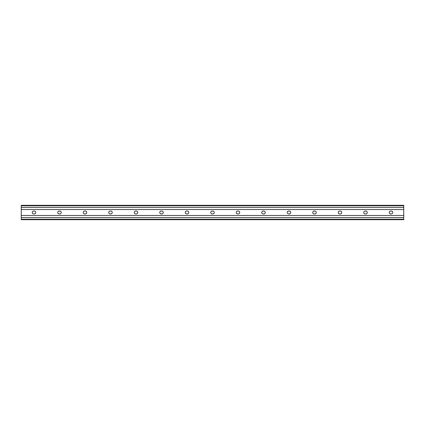 <?xml version="1.0" encoding="UTF-8"?>
<svg xmlns="http://www.w3.org/2000/svg" width="425" height="425" viewBox="0 0 425 425"><rect width="100%" height="100%" fill="white"/><g stroke="black" fill="none" stroke-linecap="round" stroke-linejoin="round"><path stroke-width="0.64" d="M403.75 219.698L21.25 219.698L21.25 205.302L403.75 205.302L403.75 219.698M391.319 211.066L390.681 211.066A1.434 1.434 0 0 0 389.247 212.5A1.434 1.434 0 0 0 390.681 213.934L391.319 213.934A1.434 1.434 0 0 0 392.753 212.5A1.434 1.434 0 0 0 391.319 211.066M365.819 211.066L365.181 211.066A1.434 1.434 0 0 0 363.747 212.5A1.434 1.434 0 0 0 365.181 213.934L365.819 213.934A1.434 1.434 0 0 0 367.253 212.5A1.434 1.434 0 0 0 365.819 211.066M340.319 211.066L339.681 211.066A1.434 1.434 0 0 0 338.247 212.5A1.434 1.434 0 0 0 339.681 213.934L340.319 213.934A1.434 1.434 0 0 0 341.753 212.5A1.434 1.434 0 0 0 340.319 211.066M314.819 211.066L314.181 211.066A1.434 1.434 0 0 0 312.747 212.5A1.434 1.434 0 0 0 314.181 213.934L314.819 213.934A1.434 1.434 0 0 0 316.253 212.5A1.434 1.434 0 0 0 314.819 211.066M289.319 211.066L288.681 211.066A1.434 1.434 0 0 0 287.247 212.5A1.434 1.434 0 0 0 288.681 213.934L289.319 213.934A1.434 1.434 0 0 0 290.753 212.5A1.434 1.434 0 0 0 289.319 211.066M263.819 211.066L263.181 211.066A1.434 1.434 0 0 0 261.747 212.5A1.434 1.434 0 0 0 263.181 213.934L263.819 213.934A1.434 1.434 0 0 0 265.253 212.5A1.434 1.434 0 0 0 263.819 211.066M238.319 211.066L237.681 211.066A1.434 1.434 0 0 0 236.247 212.5A1.434 1.434 0 0 0 237.681 213.934L238.319 213.934A1.434 1.434 0 0 0 239.753 212.5A1.434 1.434 0 0 0 238.319 211.066M212.819 211.066L212.181 211.066A1.434 1.434 0 0 0 210.747 212.5A1.434 1.434 0 0 0 212.181 213.934L212.819 213.934A1.434 1.434 0 0 0 214.253 212.5A1.434 1.434 0 0 0 212.819 211.066M187.319 211.066L186.681 211.066A1.434 1.434 0 0 0 185.247 212.5A1.434 1.434 0 0 0 186.681 213.934L187.319 213.934A1.434 1.434 0 0 0 188.753 212.5A1.434 1.434 0 0 0 187.319 211.066M161.819 211.066L161.181 211.066A1.434 1.434 0 0 0 159.747 212.5A1.434 1.434 0 0 0 161.181 213.934L161.819 213.934A1.434 1.434 0 0 0 163.253 212.5A1.434 1.434 0 0 0 161.819 211.066M136.319 211.066L135.681 211.066A1.434 1.434 0 0 0 134.247 212.5A1.434 1.434 0 0 0 135.681 213.934L136.319 213.934A1.434 1.434 0 0 0 137.753 212.5A1.434 1.434 0 0 0 136.319 211.066M110.819 211.066L110.181 211.066A1.434 1.434 0 0 0 108.747 212.5A1.434 1.434 0 0 0 110.181 213.934L110.819 213.934A1.434 1.434 0 0 0 112.253 212.5A1.434 1.434 0 0 0 110.819 211.066M85.319 211.066L84.681 211.066A1.434 1.434 0 0 0 83.247 212.5A1.434 1.434 0 0 0 84.681 213.934L85.319 213.934A1.434 1.434 0 0 0 86.753 212.5A1.434 1.434 0 0 0 85.319 211.066M59.819 211.066L59.181 211.066A1.434 1.434 0 0 0 57.747 212.5A1.434 1.434 0 0 0 59.181 213.934L59.819 213.934A1.434 1.434 0 0 0 61.253 212.5A1.434 1.434 0 0 0 59.819 211.066M34.319 211.066L33.681 211.066A1.434 1.434 0 0 0 32.247 212.5A1.434 1.434 0 0 0 33.681 213.934L34.319 213.934A1.434 1.434 0 0 0 35.753 212.5A1.434 1.434 0 0 0 34.319 211.066M403.75 217.563L21.25 217.563M403.75 215.475L21.25 215.475M403.75 219.236L21.25 219.236M403.75 205.764L21.25 205.764M403.75 207.437L21.25 207.437M403.75 209.525L21.25 209.525"/></g></svg>
